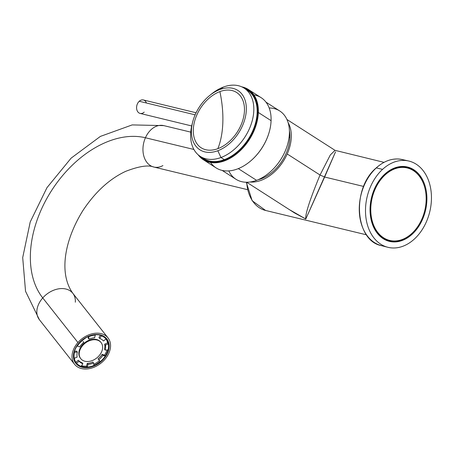 <?xml version="1.0" encoding="UTF-8"?>
<svg xmlns="http://www.w3.org/2000/svg" width="454" height="454" viewBox="0 0 454 454"><rect width="100%" height="100%" fill="white"/><g stroke="black" fill="none" stroke-linecap="round" stroke-linejoin="round"><path stroke-width="0.68" d="M289.09 137.193A35.503 17.57 2 0 1 289.913 137.647A35.503 23.704 122.7 0 1 257.991 179.778A35.503 23.704 -57.3 0 0 289.913 137.647A35.503 17.57 -178 0 0 289.09 137.193M289.408 130.792A35.503 23.704 122.7 0 1 289.913 137.647A35.503 23.704 -57.3 0 0 289.408 130.792M288.137 122.688A37.279 24.885 122.7 0 1 287.212 153.974A37.279 24.885 122.7 0 1 250.097 182.003A37.279 24.885 -57.3 0 0 287.212 153.974A37.279 24.885 -57.3 0 0 288.137 122.688M335.041 150.342L330.319 154.956L320.03 175.023L287.212 153.974L320.03 175.023C309.844 199.703 305.094 214.362 305.786 219.01L294.788 213.091L305.786 219.01C305.094 214.362 309.844 199.703 320.03 175.023L330.319 154.956L335.035 150.336L286.928 119.487M324.633 177.026L320.03 175.023L324.633 177.026L305.786 219.01L289.38 209.629L305.786 219.01L335.563 151.812L324.633 177.026L363.643 186.446L324.633 177.026M294.771 213.085L246.681 182.241M246.721 182.264A37.279 27.041 103.6 0 0 265.601 210.463A37.279 27.041 -76.4 0 1 246.721 182.264M405.388 160.489A44.293 32.132 103.6 0 0 402.284 159.547A44.293 32.132 103.6 0 0 376.292 167.912L376.292 167.912A44.293 32.132 103.6 0 0 359.381 212.824A44.293 32.132 103.6 0 0 381.491 245.659A44.293 32.132 -76.4 0 1 359.381 212.824A44.293 32.132 -76.4 0 1 376.292 167.912A44.293 32.132 -76.4 0 1 402.284 159.547A44.293 32.132 -76.4 0 1 405.388 160.489M376.156 168.037L376.184 167.929C351.47 188.495 354.943 240.858 381.491 245.659L387.767 247.26A44.379 32.189 103.6 0 0 414.383 239.025A44.379 32.189 103.6 0 0 431.3 193.631A44.379 32.189 103.6 0 0 408.6 160.988A44.379 32.189 103.6 0 0 382.563 169.365L376.292 167.912L382.563 169.365A44.379 32.189 103.6 0 0 365.618 214.367A44.379 32.189 103.6 0 0 387.767 247.26M382.563 169.365A44.379 32.189 -76.4 0 1 427.362 177.645A44.379 32.189 -76.4 0 1 414.383 239.025A44.379 32.189 -76.4 0 1 369.584 230.746A44.379 32.189 -76.4 0 1 382.563 169.365M412.187 234.219A38.261 27.751 103.6 0 0 423.378 181.305A38.261 27.751 103.6 0 0 384.754 174.171A38.261 27.751 103.6 0 0 373.568 227.085A38.261 27.751 103.6 0 0 412.187 234.219L411.636 233.708A37.716 27.359 103.6 0 0 416.914 227.738A37.716 27.359 -76.4 0 1 411.636 233.708L412.187 234.219A38.261 27.751 -76.4 0 1 373.568 227.085A38.261 27.751 -76.4 0 1 384.754 174.171A38.261 27.751 -76.4 0 1 423.378 181.305A38.261 27.751 -76.4 0 1 412.187 234.219M425.625 191.662A37.716 27.359 103.6 0 0 384.595 174.506L384.754 174.171L384.595 174.506A37.716 27.359 103.6 0 0 373.563 226.677A37.716 27.359 103.6 0 0 411.636 233.708L411.636 233.708A37.716 27.359 -76.4 0 1 389.021 240.711A37.716 27.359 -76.4 0 1 370.192 212.756A37.716 27.359 -76.4 0 1 384.595 174.506A37.716 27.359 -76.4 0 1 406.722 167.39A37.716 27.359 -76.4 0 1 425.625 191.662M411.432 169.501A37.699 27.348 103.6 0 0 406.126 167.259A37.699 27.348 -76.4 0 1 411.432 169.501M388.431 240.552A37.699 27.348 103.6 0 0 394.174 240.983A37.699 27.348 -76.4 0 1 388.431 240.552M407.034 167.912A37.347 27.092 103.6 0 0 401.205 166.913A37.347 27.092 -76.4 0 1 407.034 167.912M383.897 238.617A37.347 27.092 103.6 0 0 389.538 240.387A37.347 27.092 -76.4 0 1 383.897 238.617M406.324 167.764A37.279 27.041 103.6 0 0 400.246 166.987A37.279 27.041 -76.4 0 1 405.439 167.532A37.279 27.041 -76.4 0 1 406.324 167.764M389.725 240.433A37.279 27.041 103.6 0 0 411.835 233.452A37.279 27.041 103.6 0 0 426.062 195.487A37.279 27.041 103.6 0 0 407.221 167.957A37.279 27.041 103.6 0 0 385.106 174.938A37.279 27.041 103.6 0 0 370.884 212.903A37.279 27.041 103.6 0 0 389.725 240.433L387.943 240.001A37.279 27.041 -76.4 0 1 383.074 238.117A37.279 27.041 103.6 0 0 388.84 240.194M385.106 174.938L384.334 174.75L385.106 174.938A37.279 27.041 -76.4 0 1 422.736 181.895A37.279 27.041 -76.4 0 1 411.835 233.452A37.279 27.041 -76.4 0 1 374.204 226.495A37.279 27.041 -76.4 0 1 385.106 174.938M383.999 162.35L335.035 150.336M77.94 342.532A21.304 15.453 141.7 0 0 74.57 364.29A21.304 15.453 141.7 0 0 104.641 359.659A21.304 15.453 141.7 0 0 108.012 337.901A21.304 15.453 141.7 0 0 77.94 342.532L42.75 297.932L77.94 342.532A21.304 15.453 -38.3 0 1 105.186 335.347A21.304 15.453 -38.3 0 1 104.641 359.659A21.304 15.453 -38.3 0 1 77.396 366.843A21.304 15.453 -38.3 0 1 77.94 342.532M74.57 364.29L39.379 319.69A21.304 15.453 -38.3 0 1 42.75 297.932A21.304 15.453 -38.3 0 1 72.822 293.301A21.304 15.453 141.7 0 0 42.75 297.932A21.304 15.453 141.7 0 0 39.379 319.69L25.538 291.281L22.7 257.588L30.225 221.949L46.972 187.661L71.136 158.128L100.385 136.404L132.182 124.912L163.781 125.616A21.304 15.453 103.6 0 0 145.428 137.761A97.633 65.177 -57.3 0 0 51.557 190.595A97.633 65.177 -57.3 0 0 42.75 297.932A97.633 65.177 122.7 0 1 51.557 190.595A97.633 65.177 122.7 0 1 145.428 137.761A21.304 15.453 103.6 0 0 153.781 167.027A21.304 15.453 103.6 0 0 162.918 165.585M75.324 302.205A21.304 15.453 141.7 0 0 72.822 293.301C58.657 273.518 64.377 240.37 82.946 210.486C95.261 191.963 109.488 178.921 125.622 171.368C138.873 166.243 148.254 164.796 153.781 167.027A21.304 15.453 -76.4 0 1 145.428 137.761A21.304 15.453 -76.4 0 1 163.781 125.616L190.748 132.125M193.909 149.468L145.428 137.761L193.909 149.468M95.976 365.061A19.749 14.329 141.7 0 0 108.529 342.089A19.749 14.329 141.7 0 0 86.606 337.129A19.749 14.329 141.7 0 0 74.053 360.101A19.749 14.329 141.7 0 0 95.976 365.061A19.749 14.329 -38.3 0 1 74.053 360.101A19.749 14.329 -38.3 0 1 86.606 337.129L86.606 337.129A19.749 14.329 -38.3 0 1 108.529 342.089A19.749 14.329 -38.3 0 1 95.976 365.061L95.68 364.505A19.306 14.006 -38.3 0 1 94.001 365.305A19.306 14.006 141.7 0 0 95.68 364.505L95.976 365.061M106.259 338.9A19.306 14.006 -38.3 0 1 108.546 346.635A19.306 14.006 141.7 0 0 106.259 338.9C101.639 333.917 95.096 333.378 86.623 337.282C74.797 345.193 71.238 353.706 75.949 362.814A19.306 14.006 141.7 0 0 87.242 367.042A19.306 14.006 -38.3 0 1 75.949 362.814A19.306 14.006 -38.3 0 1 86.521 337.203M108.024 349.921A19.306 14.006 -38.3 0 1 105.197 356.032A19.306 14.006 141.7 0 0 108.024 349.921M100.243 361.475A19.306 14.006 -38.3 0 1 95.68 364.505A19.306 14.006 141.7 0 0 100.243 361.475M80.738 358.643L80.364 358.161A12.956 9.403 -38.3 0 1 83.508 343.791A12.956 9.403 -38.3 0 1 98.989 340.557L99.364 341.033A12.956 9.403 141.7 0 0 83.888 344.274A12.956 9.403 141.7 0 0 80.738 358.643A12.956 9.403 141.7 0 0 82.458 360.198A12.956 9.403 141.7 0 0 97.939 356.957A12.956 9.403 141.7 0 0 101.089 342.588A12.956 9.403 141.7 0 0 99.364 341.033L98.989 340.557A12.956 9.403 -38.3 0 1 100.709 342.112L101.089 342.588M99.364 341.033A12.956 9.403 -38.3 0 1 99.034 355.822A12.956 9.403 -38.3 0 1 82.458 360.198A12.956 9.403 -38.3 0 1 82.793 345.409A12.956 9.403 -38.3 0 1 99.364 341.033M76.595 351.118L74.411 351.271L76.595 351.118L77.35 352.077L74.501 352.276L74.223 351.924L74.501 352.276A19.085 13.841 141.7 0 0 74.246 358.314L73.82 357.775L74.246 358.314A19.085 13.841 -38.3 0 1 74.501 352.276L77.35 352.077A15.845 11.492 141.7 0 0 77.14 357.088L74.246 358.314L77.14 357.088A15.845 11.492 -38.3 0 1 77.35 352.077L76.595 351.118M83.025 341.431L83.78 342.39A15.845 11.492 141.7 0 0 79.683 346.913L77.311 346.056L79.683 346.913A15.845 11.492 -38.3 0 1 83.78 342.39L83.025 341.431M87.963 336.635L88.269 338.23L89.024 339.189A15.845 11.492 -38.3 0 1 94.614 337.799L95.289 335.08A19.085 13.841 141.7 0 0 88.558 336.755L88.337 336.471L88.558 336.755A19.085 13.841 -38.3 0 1 95.289 335.08L95.028 334.746L95.289 335.08L94.614 337.799A15.845 11.492 141.7 0 0 89.024 339.189L88.558 336.755L89.024 339.189L88.269 338.23L87.963 336.635M100.459 335.188L98.938 337.475L99.693 338.434L101.412 335.846L101.026 335.358L101.412 335.846A19.085 13.841 -38.3 0 1 105.992 338.939A19.085 13.841 -38.3 0 1 107.581 342.918L104.687 344.143A15.845 11.492 -38.3 0 1 104.477 349.154L105.232 350.113L108.086 349.915A19.085 13.841 141.7 0 0 108.336 343.877L107.581 342.918A19.085 13.841 141.7 0 0 105.975 338.951A19.085 13.841 141.7 0 0 101.412 335.846L99.693 338.434A15.845 11.492 -38.3 0 1 103.495 340.999L105.992 338.939L105.237 337.98A19.085 13.841 -38.3 0 1 105.782 338.667A19.085 13.841 141.7 0 0 105.515 338.315A19.085 13.841 141.7 0 0 105.237 337.98L105.992 338.939L103.495 340.999A15.845 11.492 141.7 0 0 99.693 338.434L98.938 337.475L100.459 335.188M107.036 349.989A19.085 13.841 -38.3 0 1 106.996 350.102A19.085 13.841 -38.3 0 1 104.516 355.176L102.144 354.319A15.845 11.492 -38.3 0 1 98.047 358.842L100.34 361.583A19.085 13.841 141.7 0 0 105.277 356.135L104.516 355.176A19.085 13.841 141.7 0 0 106.996 350.102A19.085 13.841 141.7 0 0 107.036 349.989M99.54 360.658A19.085 13.841 -38.3 0 1 93.796 364.244A19.085 13.841 141.7 0 0 99.54 360.658M92.803 362.042A15.845 11.492 -38.3 0 1 87.213 363.433L86.538 366.151A19.085 13.841 -38.3 0 1 81.572 365.737A19.085 13.841 141.7 0 0 86.538 366.151L87.293 367.11A19.085 13.841 141.7 0 0 94.023 365.436A19.085 13.841 -38.3 0 1 87.293 367.11L86.538 366.151L87.213 363.433L87.974 364.392L87.293 367.11L87.974 364.392A15.845 11.492 141.7 0 0 93.558 363.001L94.023 365.436L93.558 363.001A15.845 11.492 -38.3 0 1 87.974 364.392L87.213 363.433A15.845 11.492 141.7 0 0 92.803 362.042L93.558 363.001L92.803 362.042M82.134 362.797A15.845 11.492 -38.3 0 1 78.332 360.232L75.835 362.292A19.085 13.841 -38.3 0 1 74.518 360.357A19.085 13.841 141.7 0 0 75.557 361.957A19.085 13.841 141.7 0 0 75.835 362.292L76.59 363.251A19.085 13.841 141.7 0 0 81.17 366.344A19.085 13.841 -38.3 0 1 76.59 363.251L75.835 362.292L78.332 360.232L79.087 361.191L76.59 363.251L79.087 361.191L78.332 360.232A15.845 11.492 141.7 0 0 82.134 362.797L82.889 363.756A15.845 11.492 -38.3 0 1 79.087 361.191A15.845 11.492 141.7 0 0 82.889 363.756L81.17 366.344L82.889 363.756L82.134 362.797M100.89 342.356A12.956 9.403 141.7 0 0 98.989 340.557A12.956 9.403 141.7 0 0 83.36 343.939A12.956 9.403 141.7 0 0 80.557 358.399M77.084 345.772L77.311 346.056L77.084 345.772M105.322 338.077A19.085 13.841 141.7 0 0 104.704 337.322A19.085 13.841 -38.3 0 1 105.135 337.838L105.515 338.315M82.032 340.335L82.248 340.608A19.085 13.841 141.7 0 0 77.311 346.056A19.085 13.841 -38.3 0 1 82.248 340.608L82.032 340.335M75.557 361.957L75.177 361.475A19.085 13.841 -38.3 0 1 74.779 360.936A19.085 13.841 141.7 0 0 75.37 361.713M98.802 359.801L98.047 358.842A15.845 11.492 141.7 0 0 102.144 354.319L102.899 355.278A15.845 11.492 -38.3 0 1 98.802 359.801A15.845 11.492 141.7 0 0 102.899 355.278L105.277 356.135A19.085 13.841 -38.3 0 1 100.34 361.583L98.802 359.801M104.516 355.176L105.277 356.135L102.899 355.278L102.144 354.319L104.516 355.176M108.336 343.877A19.085 13.841 -38.3 0 1 108.086 349.915L105.232 350.113A15.845 11.492 141.7 0 0 105.442 345.102L108.336 343.877L105.442 345.102A15.845 11.492 -38.3 0 1 105.232 350.113L104.477 349.154A15.845 11.492 141.7 0 0 104.687 344.143L105.442 345.102L104.687 344.143L107.581 342.918L108.336 343.877M265.965 102.139L279.715 110.958A40.559 27.081 122.7 0 1 286.905 146.642A40.559 27.081 122.7 0 1 256.578 180.34L238.31 168.621L256.578 180.34A40.559 27.081 122.7 0 1 235.921 179.245L222.171 170.426M228.799 170.908A40.559 27.081 -57.3 0 0 256.578 180.34A40.559 27.081 -57.3 0 0 288.778 139.276A40.559 27.081 -57.3 0 0 269.171 107.961M192.428 123.028A40.559 27.081 -57.3 0 0 200.322 156.414A40.559 27.081 -57.3 0 0 220.979 157.51A40.559 27.081 -57.3 0 0 251.306 123.811A40.559 27.081 -57.3 0 0 244.116 88.127A40.559 27.081 -57.3 0 0 223.464 87.032A40.559 27.081 -57.3 0 0 210.48 94.875M202.053 157.39A40.559 27.081 -57.3 0 0 224.316 159.649A40.559 27.081 -57.3 0 0 255.074 124.589A40.559 27.081 -57.3 0 0 245.727 89.29A40.559 27.081 122.7 0 1 247.458 90.267A40.559 27.081 122.7 0 1 254.643 125.951A40.559 27.081 122.7 0 1 224.316 159.649L220.979 157.51L224.316 159.649A40.559 27.081 122.7 0 1 203.659 158.554L200.322 156.414M220.979 157.51L217.806 150.739A35.236 23.523 -57.3 0 0 246.323 109.936A35.236 23.523 -57.3 0 0 219.963 89.517L223.464 87.032A40.559 27.081 122.7 0 1 253.803 110.532A40.559 27.081 122.7 0 1 220.979 157.51A40.559 27.081 122.7 0 1 192.087 124.271L192.706 121.871A35.236 23.523 -57.3 0 0 217.806 150.739L220.979 157.51M209.544 95.612L211.473 94.052A40.559 27.081 122.7 0 1 223.464 87.032L219.963 89.517A35.236 23.523 -57.3 0 0 209.544 95.612A35.236 23.523 -57.3 0 0 192.706 121.871M219.963 89.517A35.236 23.523 122.7 0 1 246.323 109.936A35.236 23.523 122.7 0 1 217.806 150.739A35.236 23.523 122.7 0 1 191.446 130.326A35.236 23.523 122.7 0 1 219.963 89.517M217.88 148.657A32.841 21.923 -57.3 0 0 244.456 110.628A32.841 21.923 -57.3 0 0 219.889 91.6A32.841 21.923 -57.3 0 0 193.313 129.634A32.841 21.923 -57.3 0 0 217.88 148.657A32.841 21.923 122.7 0 1 193.313 129.634A32.841 21.923 122.7 0 1 219.889 91.6A88.757 49.412 -110.4 0 1 222.829 122.659A88.757 49.412 -110.4 0 1 217.88 148.657A88.757 49.412 69.6 0 0 222.829 122.659A88.757 49.412 69.6 0 0 219.889 91.6A32.841 21.923 122.7 0 1 244.456 110.628A32.841 21.923 122.7 0 1 217.88 148.657M191.684 125.957L140.093 113.415A6.923 5.022 -76.3 0 1 136.597 108.296A6.923 5.022 -76.3 0 1 139.247 101.253L195.129 114.839L139.247 101.253A6.923 5.022 -76.3 0 1 143.362 99.959L196.077 112.774M146.426 102.996A6.923 5.022 103.7 0 0 139.247 101.253A6.923 5.022 103.7 0 0 137.216 110.827A6.923 5.022 103.7 0 0 144.207 112.121M210.56 162.487A41.717 27.847 -57.3 0 0 249.649 161.794A41.717 27.847 -57.3 0 0 269.58 130.712A41.717 27.847 -57.3 0 0 271.078 120.656A41.717 27.847 -57.3 0 0 253.911 94.892M269.551 130.826A41.212 27.512 122.7 0 1 269.523 130.939A41.212 27.512 122.7 0 1 249.831 161.647A41.212 27.512 122.7 0 1 249.74 161.72A41.212 27.512 -57.3 0 0 269.551 130.826M241.732 86.839A41.717 27.847 122.7 0 1 258.354 112.501L257.651 112.444A41.212 27.512 -57.3 0 0 243.248 87.605A41.212 27.512 122.7 0 1 257.651 112.444L258.354 112.501A41.717 27.847 122.7 0 1 234.099 155.779A41.717 27.847 122.7 0 1 198.154 154.78A41.717 27.847 -57.3 0 0 203.352 159.723A41.717 27.847 -57.3 0 0 238.044 152.703A41.717 27.847 -57.3 0 0 258.354 112.501A41.717 27.847 -57.3 0 0 248.395 89.5A41.717 27.847 -57.3 0 0 241.732 86.839M199.488 155.841A41.212 27.512 -57.3 0 0 234.826 154.371A41.212 27.512 -57.3 0 0 257.651 112.444A41.212 27.512 122.7 0 1 234.826 154.371A41.212 27.512 122.7 0 1 199.488 155.841M248.395 89.5L261.112 97.655A41.717 27.847 122.7 0 1 271.078 120.656L258.354 112.501L271.078 120.656A41.717 27.847 122.7 0 1 250.761 160.864A41.717 27.847 122.7 0 1 216.076 167.884L203.352 159.723M246.278 182.236L252.152 200.713L265.601 210.463L366.497 234.826M408.6 160.988L402.284 159.547C393.215 157.703 384.515 160.495 376.184 167.929M407.221 167.957L405.439 167.532M108.012 337.901L72.822 293.301M153.781 167.027L247.373 189.624M244.116 88.127L247.458 90.267"/></g></svg>
